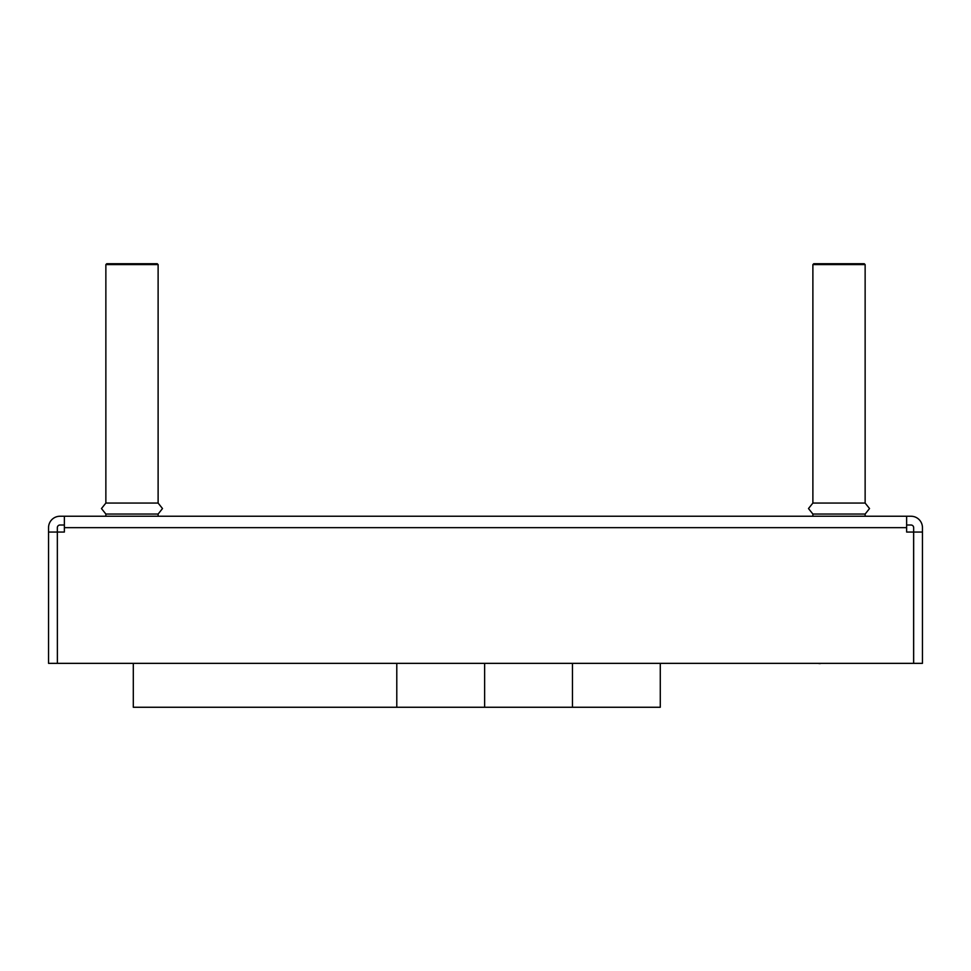 <?xml version="1.0" encoding="UTF-8"?>
<svg xmlns="http://www.w3.org/2000/svg" width="971" height="971" viewBox="0 0 971 971"><rect width="100%" height="100%" fill="white"/><g stroke="black" fill="none" stroke-linecap="round" stroke-linejoin="round"><path stroke-width="1.46" d="M906.635 525.02L911.029 525.02A2.634 2.634 0 0 1 913.662 527.654L913.662 663.351L922.45 663.351L922.45 532.047L906.635 532.047L906.635 516.244L59.971 516.244A11.421 11.421 0 0 0 48.55 527.654L48.55 532.047L57.338 532.047L57.338 527.654A2.634 2.634 0 0 1 59.971 525.02L64.365 525.02M922.45 532.047L922.45 527.654A11.421 11.421 0 0 0 911.029 516.244L906.635 516.244M913.626 532.047L913.626 663.351L57.374 663.351L57.338 532.047L57.374 663.351L48.55 663.351L48.55 532.047M64.365 516.244L64.365 527.654L906.635 527.654M57.374 532.047L64.365 532.047L64.365 527.654M819.087 263.736L858.947 263.736M808.491 508.549L812.885 503.063L812.885 264.61L865.137 264.61L865.137 503.063L812.885 503.063L808.491 508.549L812.885 514.047L865.137 514.047L865.137 516.244M812.885 264.61L813.759 263.736L819.245 263.736M865.137 264.61L864.263 263.736L858.777 263.736M105.863 264.61L105.863 503.063L101.469 508.549L105.863 503.063L158.115 503.063L158.115 264.61L105.863 264.61L106.737 263.736L112.223 263.736M158.115 264.61L157.241 263.736L112.053 263.736M105.863 516.244L105.863 514.047L101.469 508.549L105.863 514.047L158.115 514.047L158.115 516.244M819.694 663.569A5.486 5.486 0 0 1 818.152 663.351A5.486 5.486 0 0 0 821.223 663.351A5.486 5.486 0 0 1 818.152 663.351A5.486 5.486 0 0 0 821.223 663.351A5.486 5.486 0 0 1 819.694 663.569M396.787 663.351L396.787 707.264L133.306 707.264L133.306 663.351M484.626 663.351L484.626 707.264L396.787 707.264M660.28 663.351L660.28 707.264L484.626 707.264M572.453 663.351L572.453 707.264M865.137 503.063L869.531 508.549L865.137 514.047M812.885 516.244L812.885 514.047M158.115 503.063L162.509 508.549L158.115 514.047"/></g></svg>
